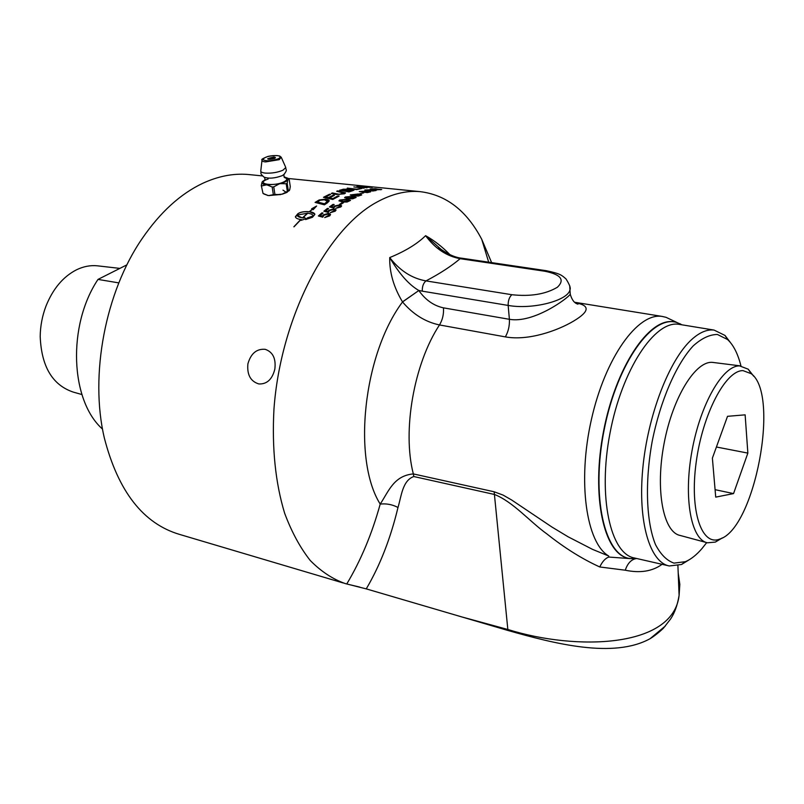 <?xml version="1.0" encoding="UTF-8"?>
<svg xmlns="http://www.w3.org/2000/svg" width="804" height="804" viewBox="0 0 804 804"><rect width="100%" height="100%" fill="white"/><g stroke="black" fill="none" stroke-linecap="round" stroke-linejoin="round"><path stroke-width="1.21" d="M326.203 196.638L325.63 196.95L328.514 197.613L333.358 195.121L334.414 195.352L329.58 197.854L332.826 198.608L338.082 195.844L339.147 196.075L332.776 199.482L323.469 197.312L329.519 194.236L330.575 194.457L326.203 196.638M491.626 262.617L481.737 239.321C466.652 210.568 445.989 194.658 419.738 191.603C406 190.498 391.749 193.985 376.976 202.065C326.997 228.859 280.465 318.082 273.953 409.246C271.852 448.15 275.41 482.812 284.646 513.243C291.611 531.926 300.143 547.685 310.254 560.499C321.067 571.463 332.745 579.161 345.298 583.593L366.252 588.88L507.937 630.467C554.529 643.672 613.382 658.848 650.054 638.718L665.37 625.994M343.228 582.98L179.533 534.399C143.223 523.615 118.158 491.455 104.329 437.929C89.515 375.227 105.334 291.942 142.207 238.507C160.197 212.326 180.297 193.965 202.507 183.423C218.005 176.237 233.13 173.242 247.893 174.468L250.697 174.749M366.081 186.488L370.865 186.789L366.081 186.488M364.172 188.106L353.85 186.92L364.172 188.106M352.986 190.598L348.896 191.945L339.63 190.216L347.73 188.88L348.835 189.553L352.423 189.422L354.041 190.066L352.986 190.598M363.75 192.859L359.82 193.724L363.75 192.859M358.343 196.055L353.629 195.955L350.263 194.92L358.343 193.955L361.72 194.94L358.343 196.055M352.725 198.799L348.001 198.749L344.625 197.613L345.368 196.99L352.725 196.377L356.112 197.462L352.725 198.799M367.287 192.598L359.237 191.543L367.267 191.02L370.634 191.844L367.287 192.598M372.845 191.01L364.805 190.015L372.805 189.764L376.171 190.478L372.845 191.01M380.905 189.734L370.212 188.95L375.518 188.729L380.905 189.734M336.353 194.488L331.298 193.422L332.424 192.94L339.238 194.297L343.881 193.121L336.655 191.251L337.77 190.849L345.519 192.99L344.333 193.804L336.353 194.488M361.87 188.478L356.574 189.613L347.328 188.086L356.614 189.171L361.87 188.478M367.106 187.744L356.815 186.588L369.951 187.262L363.096 186.287L372.342 187.402L359.016 186.669L367.106 187.744M289.721 189.694L286.877 192.437L282.505 194.086L268.817 195.553L274.908 194.407L273.752 186.85L272.164 186.99L273.33 194.548M272.164 186.99L267.179 184.97L279.229 183.905L273.752 186.85M274.908 194.407L280.214 194.668M282.505 194.086L288.324 190.789L287.189 183.252L286.194 183.754L287.319 191.292M286.194 183.754L280.264 183.644C284.355 182.528 286.897 181.252 287.872 179.835L287.189 183.252M279.229 183.905L280.264 183.644M288.536 178.749L289.159 179.131L290.274 186.618L289.711 189.824M289.159 179.131L288.033 179.493L287.691 178.166L283.963 176.84M265.31 179.604L262.355 181.614M261.29 185.553L263.029 193.432L261.29 185.553L262.054 182.136C261.612 183.503 263.039 184.417 266.325 184.88L261.843 185.915M263.029 193.432L267.993 195.462L263.411 193.663M280.857 194.488L268.817 195.553M267.993 195.462L263.893 193.985M288.324 190.789L289.35 190.598M289.259 190.648L281.852 194.246M269.36 195.623L267.451 195.412M266.325 184.88L267.179 184.97M284.425 177.533C287.541 178.508 287.45 179.915 284.154 181.744C273.611 187.161 254.114 183.694 268.194 178.99M284.505 173.996L282.385 175.584C275.048 178.317 268.938 178.84 264.064 177.151C259.26 172.89 261.591 173.584 260.757 171.222M681.913 324.816L677.481 322.756C653.17 313.429 617.442 362.262 604.226 429.477C590.669 496.621 604.769 556.83 630.668 558.599L628.597 558.328C604.216 553.956 591.322 496.39 603.683 432.039C615.764 367.649 649.049 317.902 673.521 321.791L673.933 321.851M753.68 376.202L748.202 369.177L739.549 365.89C722.736 365.458 700.374 404.06 691.953 451.124C683.34 498.158 691.128 539.745 707.43 542.8L715.359 542.087L722.324 537.906M706.485 542.549L680.144 535.454C663.26 532.268 655.119 490.149 664.084 443.506C672.847 396.824 695.983 359.951 713.007 362.443L713.439 362.493M627.984 558.187C603.734 553.363 591.061 495.676 603.492 431.527C615.643 367.327 648.838 317.881 673.249 321.761M679.792 323.67L681.842 324.796M81.918 394.533L73.375 392.131C52.491 385.146 41.426 366.604 40.2 336.494C40.331 326.052 42.26 315.932 45.969 306.133C52.933 288.787 63.114 276.676 76.511 269.802C83.475 266.436 90.43 265.109 97.364 265.812L97.977 265.883M118.831 282.897L98.008 279.41L126.942 264.828M98.008 279.41C67.164 325.499 70.28 400.693 102.55 429.125M743.027 370.634L751.258 373.719C780.161 394.603 754.685 528.751 719.851 539.042C701.691 546.609 689.49 511.103 696.153 462.521C702.545 413.97 725.7 370.121 743.027 370.634M727.519 416.321L745.137 414.844L747.861 453.104L733.549 493.586L715.721 497.123L712.384 458.139L727.519 416.321M733.549 493.586L715.078 489.676M747.861 453.104L716.414 447.004M671.028 319.69L666.044 317.319L662.034 316.404C637.853 312.465 605.241 357.478 591.392 419.587C577.312 481.606 586.257 542.921 608.698 556.006L592.538 549.373L568.096 536.791L551.966 527.052L511.605 499.967L503.053 495.073L494.148 491.777L413.336 473.918C393.789 475.697 388.714 491.264 380.202 504.088C386.463 503.394 392.392 504.52 397.99 507.475C401.367 496.46 402.412 480.511 413.809 476.531L494.56 494.49C513.404 502.028 529.705 521.635 547.142 534.107C564.589 547.966 582.126 558.921 599.764 566.971L625.261 570.207C627.653 563.182 631.401 559.303 636.497 558.539L630.668 558.599M680.194 324.525L678.888 324.313C654.848 320.163 621.954 369.418 609.975 433.255C597.714 497.053 610.437 554.026 634.497 558.006L668.596 565.805M599.764 566.971C602.357 561.524 605.382 558.217 608.839 557.061L608.698 556.006M608.839 557.061L629.964 558.589M367.257 186.528L366.463 186.427L367.257 186.508M366.463 186.448L370.031 186.709L366.463 186.407M369.337 186.608L365.358 186.337L369.337 186.608M354.182 186.97L363.85 188.156M341.78 190.045L344.685 190.669L347.72 189.483L346.775 189.161L341.78 190.045L344.675 190.578M344.685 190.669L347.72 189.573M345.73 190.769L348.946 191.452L352.333 190.116L351.308 189.724L345.73 190.769L348.936 191.362M348.946 191.452L351.871 190.407M348.835 189.553L354.061 190.025M339.821 190.246L343.429 189.191L349.067 189.342M329.58 197.854L332.836 198.699L338.092 195.935L339.017 196.136M325.63 196.95L328.534 197.704L333.369 195.221L334.293 195.412M323.59 197.342L329.529 194.327L330.444 194.518M317.248 201.955L324.484 203.884L327.479 201.332L324.414 199.804L320.143 200.236L317.248 201.955L324.474 203.794M324.484 203.884L327.489 201.191M315.198 202.447L319.158 200.045L325.62 199.231C328.253 199.673 329.429 200.206 329.168 200.849M327.419 202.809L324.434 204.829L315.088 202.417L319.148 199.955L325.61 199.141L329.168 201.03L327.419 202.809M360.011 193.744L363.549 192.93M351.589 194.89L354.554 195.633L360.021 195.432L357.428 194.317L351.7 195L360.373 195.161M350.263 195.05L358.353 194.045L361.73 194.9M345.961 197.553L348.936 198.357L354.403 198.045L354.765 197.613L351.81 196.809L346.343 197.101L346.072 197.673L348.916 198.266L354.765 197.724M344.625 197.764L345.378 197.08L352.735 196.467L356.122 197.402M340.333 200.658L343.308 201.523L349.147 200.608M340.434 200.799L343.298 201.432L349.137 200.638L346.182 199.754L340.715 200.146L340.454 200.889M338.997 200.93L339.74 200.126L347.107 199.332L350.504 200.357M347.117 201.995L342.383 201.995L338.986 200.769L339.73 200.035L347.097 199.241L350.494 200.417L347.117 201.995M329.529 206.95L333.007 204.397L334.162 204.517L331.288 206.538L333.559 207.201L334.303 206.156L339.73 204.95L341.62 205.844M333.027 204.487L334.052 204.598M335.831 208.357L340.263 206.196M333.539 207.09L334.283 206.065L339.72 204.869L341.62 205.955L340.785 206.97L335.72 208.357L340.263 206.266L338.886 205.522L335.117 206.357L333.791 208.005L329.429 206.919L333.007 204.397M331.288 206.538L333.539 207.11M318.454 216.005L321.871 212.889L323.027 213.03L320.213 215.492L322.504 216.226L323.218 214.959L328.625 213.432L330.514 214.417M321.901 212.98L322.947 213.1M324.786 217.593L328.746 215.824L329.168 214.879M322.504 216.226L323.198 214.879L328.595 213.341L330.534 214.567L329.72 215.854L324.685 217.582L329.178 214.98L327.791 214.145L324.032 215.211L322.746 217.191L318.364 215.974L321.871 212.889M320.213 215.492L322.474 216.145M307.52 213.211L297.118 215.09C297.349 216.437 299.128 217.351 302.445 217.844L307.52 213.211L302.445 217.844M297.189 215.432L302.465 217.934M309.269 211.713L312.324 209.301L311.62 208.819L316.625 206.015L313.168 209.703L312.475 209.311L309.52 211.733C312.877 212.206 314.655 213.09 314.866 214.407L312.465 217.271L305.631 219.562L307.349 217.894L313.128 215.964C312.917 214.618 311.138 213.713 307.771 213.241L302.696 217.874L304.213 217.17L305.832 218.778L300.867 220.417L301.671 219.613L300.967 219.542L293.973 226.859L300.716 219.512C297.44 219.02 295.661 218.095 295.39 216.728L297.802 213.763C300.324 212.005 304.143 211.321 309.269 211.713L312.304 209.211M309.289 211.794C304.173 211.412 300.354 212.095 297.832 213.844L295.47 217.08M293.862 226.788L300.716 219.512M301.028 220.366L301.671 219.613M305.781 218.799L304.213 217.17M304.234 217.251L303.389 217.944M303.42 218.025L302.696 217.874M313.088 215.713L313.047 216.437M314.836 214.155L309.52 211.733M316.143 206.417L311.711 208.869M313.078 216.517L307.369 217.984L305.751 219.542M323.962 211.261L327.419 208.427L328.575 208.558L325.721 210.799L328.002 211.492L328.736 210.346L334.152 208.97L336.052 209.914M327.439 208.517L328.474 208.628M330.283 212.758L334.243 211.171L334.695 210.326M328.002 211.492L328.715 210.256L334.132 208.889L336.052 210.045L335.228 211.191L330.173 212.748L334.695 210.407L333.318 209.613L329.55 210.558L328.243 212.387L323.871 211.231L327.419 208.427M325.721 210.799L327.982 211.412M339.73 204.306L342.343 202.618L343.429 202.729M343.549 202.658L340.826 204.427L339.6 204.296L342.333 202.528L343.549 202.658M360.554 191.563L368.946 192.186L366.363 191.262L360.664 191.643L369.297 191.995M359.237 191.543L367.267 191.111L370.644 191.824M366.121 190.045L374.835 190.598M364.805 190.015L376.171 190.478M376.523 189.051L381.729 189.533M370.212 188.95L376.553 189.02M371.528 189L372.061 189.252M376.212 189.844L380.362 189.533M336.826 191.282L337.78 190.94L345.539 192.89M331.449 193.452L332.434 193.03L339.248 194.397L343.891 193.071M347.569 188.126L356.614 189.262L361.589 188.528M359.016 186.669L366.714 187.784M362.745 186.387L371.729 187.422M357.227 186.639L369.89 187.352M274.827 369.187C272.244 379.367 266.918 384.292 258.858 383.95C250.557 381.408 246.898 374.704 247.893 363.85C250.858 353.479 256.637 348.634 265.209 349.318C272.918 352.011 276.124 358.634 274.827 369.187M285.983 192.196L282.978 190.126M570.147 292.545L570.267 294.274C567.544 298.445 533.534 323.57 509.394 319.309L508.158 305.43C508.088 300.596 509.324 297.028 511.857 294.716L425.989 280.897C423.366 283.088 422.13 286.505 422.301 291.169L508.158 305.43C532.338 309.841 568.026 300.676 569.956 289.812L569.714 285.701M505.334 336.886C508.329 331.66 509.686 325.801 509.394 319.309L443.476 307.852C433.708 305.741 425.487 299.962 418.814 290.525L402.543 301.952C413.015 314.294 425.326 321.962 439.486 324.947L505.334 336.886C528.268 341.057 557.333 330.786 573.654 321.057C589.754 311.389 590.267 305.299 575.192 302.776M706.696 542.61L702.093 548.439C696.555 554.891 690.998 559.303 685.44 561.674L674.013 563.122C666.838 560.659 660.667 554.479 655.501 544.609C646.265 522.007 644.758 482.591 652.165 441.507C660.345 400.553 676.264 364.061 693.249 345.851C701.731 338.263 709.791 334.474 717.429 334.484L727.62 339.559C733.479 345.067 737.931 353.861 740.956 365.951M678.204 573.051L679.832 584.327L679.099 595.412C673.109 648.255 575.785 650.828 507.806 629.472L461.255 616.779M449.828 254.556C442.25 246.768 434.18 240.476 425.607 235.672C417.226 243.903 405.266 251.2 389.719 257.571C389.407 272.395 393.669 287.159 402.492 301.872L402.543 301.952C363.217 354.363 352.162 459.426 380.202 504.088C371.981 533.856 360.835 560.488 346.755 583.975M350.614 584.9L359.87 587.131M625.261 570.207C640.135 573.322 652.406 571.363 662.084 564.318M732.032 344.655L725.017 335.449L714.073 330.082C707.128 329.218 699.701 332.323 691.802 339.419C669.39 359.468 647.753 415.135 642.788 468.471C637.703 521.886 649.863 562.368 669.27 565.966L681.521 564.498L690.435 559.001M418.814 290.525L402.492 301.872M575.553 303.038L577.986 304.163C574.508 303.299 571.935 300.003 570.267 294.284L569.956 289.812C570.94 288.234 569.604 284.586 565.946 278.867C561.574 275.199 560.981 273.842 546.338 270.707L544.69 271.219C560.87 274.445 565.111 279.782 557.393 287.239C545.635 294.224 530.459 296.716 511.857 294.716M422.301 291.169L418.763 290.445C408.934 284.767 399.256 273.812 389.719 257.571C399.799 270.626 411.889 278.395 425.989 280.897C439.899 273.611 451.285 266.204 460.149 258.687L544.69 271.219M461.998 258.235L460.149 258.687C446.592 256.185 435.075 248.506 425.607 235.672L441.607 249.823M441.768 249.943L438.461 247.481C447.195 253.994 455.004 257.571 461.888 258.225L546.338 270.707M274.013 156.991C266.144 158.8 266.335 159.282 274.586 158.438L275.43 157.534L274.013 156.991M267.973 159.091L273.923 157.232L275.249 158.016M276.998 155.564C280.747 156.076 281.179 157.152 278.295 158.78C271.179 161.162 266.064 161.433 262.938 159.584C264.395 157.011 269.079 155.664 276.998 155.564M285.48 166.81L281.41 157.624L279.842 156.066C276.556 155.293 272.606 155.413 267.993 156.418C262.958 158.368 260.968 159.534 262.044 159.916C261.652 160.961 262.807 161.634 265.511 161.926L279.259 159.654L281.199 157.132M283.641 174.85C288.113 169.232 285.561 170.227 285.782 167.493L283.028 170.167C277.631 172.468 271.722 173.443 265.31 173.101C261.833 172.699 260.345 171.815 260.838 170.448L261.973 160.509M443.476 307.852C443.878 314.193 442.542 319.891 439.486 324.947C413.899 363.669 402.141 430.904 413.336 473.918L413.809 476.531M494.148 491.777L507.937 630.467M366.252 588.88C379.96 565.654 390.543 538.519 397.99 507.475M419.738 191.603L288.144 178.478M262.506 175.925L247.893 174.468M275.29 157.916L274.526 158.458C267.742 160.308 267.099 158.438 267.873 158.79L267.903 158.971M287.691 178.166L288.937 179.021M268.777 159.292C270.888 157.343 272.817 157.051 274.556 158.438M283.742 174.769L284.475 177.583M264.556 177.433L265.27 180.227M713.007 362.443L741.017 365.961M97.364 265.812L119.866 268.395M751.258 373.719L748.202 369.177M719.851 539.042L715.359 542.087M681.752 324.786L677.481 322.756M676.948 322.494L666.044 317.319M662.034 316.404L574.548 302.244M650.064 638.718C656.255 635.009 663.511 628.306 663.843 627.683L670.606 618.959C674.626 613.02 677.45 605.171 679.099 595.412L677.913 565.704M488.681 262.184L481.737 239.321M714.073 330.082L678.888 324.313M727.62 339.559L725.017 335.449M685.44 561.674L681.521 564.498"/></g></svg>

